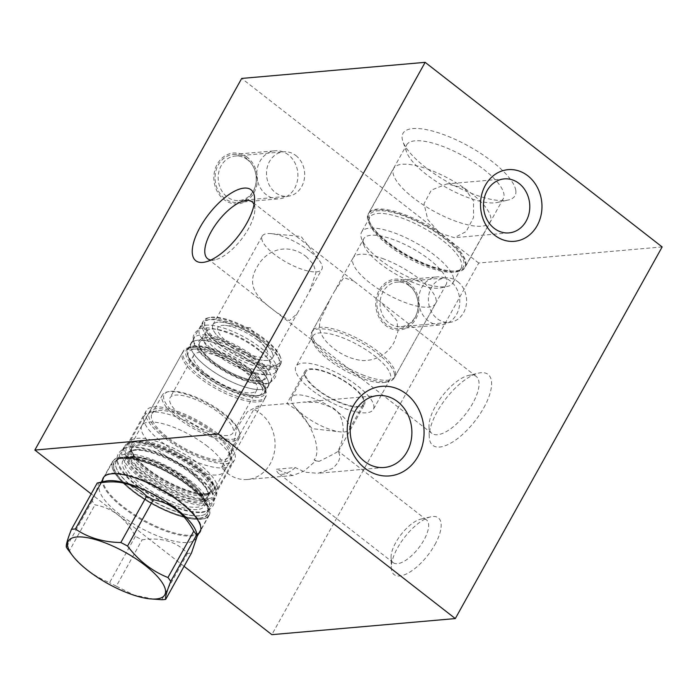 <?xml version="1.0" encoding="UTF-8"?>
<svg xmlns="http://www.w3.org/2000/svg" width="697" height="697" viewBox="0 0 697 697"><rect width="100%" height="100%" fill="white"/><g stroke="black" fill="none" stroke-linecap="round" stroke-linejoin="round"><path stroke-width="0.52" stroke-dasharray="3.48 2.61" d="M662.15 246.938L478.691 263.039L271.847 634.662M483.77 407.823A44.956 18.357 -52.1 0 0 478.647 373.104A44.956 18.357 -52.1 0 0 437.071 411.918A44.956 18.357 -52.1 0 0 429.23 436.549A44.956 18.357 -52.1 0 0 449.635 443.745A44.956 18.357 -52.1 0 0 483.77 407.823M434.919 544.61A35.965 14.689 -52.1 0 0 430.824 516.834A35.965 14.689 -52.1 0 0 397.56 547.886A35.965 14.689 -52.1 0 0 391.287 567.593A35.965 14.689 -52.1 0 0 407.614 573.352A35.965 14.689 -52.1 0 0 434.919 544.61M478.691 263.039L241.693 78.43M515.754 190.22A64.098 20.779 -150.9 0 0 454.827 139.2A64.098 20.779 -150.9 0 0 402.23 138.886A64.098 20.779 -150.9 0 0 402.91 141.491A64.098 20.779 -150.9 0 0 448.885 182.71A64.098 20.779 -150.9 0 0 508.148 200.056A64.098 20.779 -150.9 0 0 515.754 190.22M184.086 566.312L91.168 493.929M198.697 533.58A55.455 17.974 29.1 0 1 122.864 507.433A55.455 17.974 29.1 0 1 102.503 480.041M409.244 283.452A25.501 21.755 85 0 0 379.151 290.231A25.501 21.755 85 0 0 385.781 325.604A25.501 21.755 85 0 0 415.874 318.834A25.501 21.755 85 0 0 409.244 283.452M247.365 157.356A25.501 21.755 85 0 0 217.272 164.126A25.501 21.755 85 0 0 223.903 199.508A25.501 21.755 85 0 0 253.996 192.738A25.501 21.755 85 0 0 247.365 157.356M254.056 204.57A36.096 14.742 127.9 0 1 254.849 208.821A36.096 14.742 127.9 0 1 241.432 239.289A36.096 14.742 127.9 0 1 215.173 259.754A36.096 14.742 127.9 0 1 213.204 260.068A36.096 14.742 -52.1 0 1 210.86 260.025M468.672 375.378A36.096 14.742 -52.1 0 1 476.217 376.424A36.096 14.742 -52.1 0 1 472.784 403.258A36.096 14.742 127.9 0 1 431.852 433.377A36.096 14.742 127.9 0 1 428.995 426.32A36.096 14.742 127.9 0 1 435.294 406.543A36.096 14.742 -52.1 0 1 468.672 375.378L478.647 373.104M363.729 238.775A47.143 15.282 -150.9 0 0 363.172 242.826A47.143 15.282 29.1 0 0 363.677 244.743A47.143 15.282 29.1 0 0 397.482 275.062A47.143 15.282 29.1 0 0 441.07 287.817A47.143 15.282 29.1 0 0 446.106 284.629A47.143 15.282 29.1 0 0 446.664 280.586A47.143 15.282 -150.9 0 0 407.118 245.579A47.143 15.282 -150.9 0 0 363.729 238.775L331.162 297.288L320.725 319.087C317.693 327.738 320.489 336.215 329.115 344.536C339.169 353.876 350.417 359.234 362.858 360.619C376.868 360.48 387.323 354.294 394.223 342.061L398.022 331.014L396.889 320.603L380.144 301.592L251.992 201.755M306.523 256.94C290.649 243.532 267.317 247.113 256.818 267.535C245.109 287.025 259.389 299.71 275.934 311.89L289.246 320.62L297.079 313.763L309.564 291.346L316.002 272.527L313.406 264.337L306.523 256.94M309.729 251.181A34.101 11.056 -150.9 0 0 271.22 233.652A34.101 11.056 -150.9 0 0 262.22 236.152A34.101 11.056 -150.9 0 0 274.304 254.292A34.101 11.056 29.1 0 0 321.814 269.321A34.101 11.056 29.1 0 0 319.191 260.347A34.101 11.056 29.1 0 0 309.729 251.181M225.018 342.846A34.101 11.056 29.1 0 1 212.934 324.697A34.101 11.056 29.1 0 1 260.443 339.735A34.101 11.056 29.1 0 1 272.527 357.875A34.101 11.056 29.1 0 1 225.018 342.846A34.101 11.056 29.1 0 1 218.17 322.153A34.101 11.056 29.1 0 1 260.443 339.735A34.101 11.056 29.1 0 1 267.291 360.419A34.101 11.056 29.1 0 1 225.018 342.846M280.325 356.751A42.97 13.931 29.1 0 0 265.043 339.326A42.97 13.931 -150.9 0 0 209.78 317.483A42.97 13.931 -150.9 0 0 220.418 343.246A42.97 13.931 29.1 0 0 262.952 364.348A42.97 13.931 29.1 0 0 280.325 356.751L280.856 358.275A44.251 14.341 29.1 0 1 280.804 363.869A44.251 14.341 29.1 0 1 219.154 344.362A44.251 14.341 -150.9 0 1 203.472 320.829A44.251 14.341 -150.9 0 1 208.203 317.832A44.251 14.341 -150.9 0 1 265.121 340.336A44.251 14.341 29.1 0 1 280.856 358.275M249.073 371.736A47.143 15.282 29.1 0 1 265.827 390.851A47.143 15.282 29.1 0 1 265.775 396.811A47.143 15.282 29.1 0 1 200.1 376.031A47.143 15.282 -150.9 0 1 183.398 350.957A47.143 15.282 -150.9 0 1 188.434 347.768A47.143 15.282 -150.9 0 1 249.073 371.736M213.657 490.461A47.143 15.282 29.1 0 0 213.709 484.493A47.143 15.282 29.1 0 0 196.946 465.387A47.143 15.282 -150.9 0 0 136.307 441.419A47.143 15.282 -150.9 0 0 131.271 444.608A47.143 15.282 -150.9 0 0 147.982 469.682A47.143 15.282 29.1 0 0 213.657 490.461L229.2 462.52M221.585 467.286L229.208 462.52L236.98 427.932L247.357 411.805L257.794 406.107L259.92 407.336L253.717 409.548L221.585 467.286A36.096 30.799 85 0 0 227.614 473.368A36.096 30.799 -95 0 0 247.374 479.492A36.096 30.799 -95 0 0 274.235 452.832A36.096 30.799 -95 0 0 260.826 413.696A36.096 30.799 85 0 0 253.717 409.548M197.251 469.395A52.284 16.946 29.1 0 1 215.835 490.592A52.284 16.946 29.1 0 1 215.782 497.205A52.284 16.946 29.1 0 1 142.946 474.16A52.284 16.946 -150.9 0 1 124.415 446.359A52.284 16.946 -150.9 0 1 130.008 442.822A52.284 16.946 -150.9 0 1 197.251 469.395M207.636 511.842A52.284 16.946 29.1 0 0 208.359 508.409A52.284 16.946 29.1 0 0 189.105 484.032A52.284 16.946 -150.9 0 0 118.804 458.565A52.284 16.946 -150.9 0 0 116.268 460.987A52.284 16.946 -150.9 0 0 134.8 488.797A52.284 16.946 29.1 0 0 207.636 511.842L215.782 497.205M188.73 485.905A53.625 17.381 29.1 0 1 208.481 510.91A53.625 17.381 29.1 0 1 183.006 516.355A53.625 17.381 29.1 0 1 133.022 490.793A53.625 17.381 -150.9 0 1 116.617 459.776A53.625 17.381 -150.9 0 1 188.73 485.905M189.601 485.826A55.298 17.922 -150.9 0 0 112.557 461.449A55.298 17.922 -150.9 0 0 132.16 490.862A55.298 17.922 29.1 0 0 209.196 515.24A55.298 17.922 29.1 0 0 189.601 485.826M290.754 403.563L302.995 402.143L318.241 402.457L331.955 407.457C345.59 413.844 345.912 437.672 337.801 451.037L338.35 451.429L364.453 404.539A34.101 11.056 29.1 0 1 333.061 399.616A34.101 11.056 29.1 0 1 304.45 374.298A34.101 11.056 -150.9 0 1 304.85 371.37L286.937 403.554L290.754 403.563M319.095 461.379L315.793 460.83L304.075 471.085L292.853 475.502L276.361 469.255L295.319 467.591L305.277 472.261L317.98 473.298L332.234 468.611C339.727 462.285 341.582 456.43 337.801 451.037C339.648 450.898 333.41 454.348 319.095 461.379A34.101 11.056 29.1 0 1 314.103 459.933C323.181 448.99 308.266 419.063 297.506 410.481L286.946 403.554L257.794 406.107M364.453 404.539A34.101 11.056 29.1 0 0 364.845 401.611A34.101 11.056 -150.9 0 0 336.242 376.284A34.101 11.056 -150.9 0 0 304.85 371.37M391.052 557.356A27.105 11.065 127.9 0 0 393.204 562.662A27.105 11.065 127.9 0 0 423.933 540.044A27.105 11.065 -52.1 0 0 426.512 519.901A27.105 11.065 -52.1 0 0 420.849 519.117A27.105 11.065 -52.1 0 0 395.783 542.51A27.105 11.065 127.9 0 0 391.052 557.356L391.287 567.593M315.793 460.83L314.103 459.933M295.319 467.591A27.105 11.065 127.9 0 1 278.399 473.237A27.105 11.065 127.9 0 1 276.361 469.255M373.836 405.671A44.251 14.341 29.1 0 1 373.313 409.47A44.251 14.341 29.1 0 1 332.582 403.093A44.251 14.341 29.1 0 1 295.467 370.229A44.251 14.341 -150.9 0 1 295.981 366.43A44.251 14.341 -150.9 0 1 336.712 372.817A44.251 14.341 -150.9 0 1 373.836 405.671M312.796 336.224A44.251 14.341 -150.9 0 1 353.527 342.61A44.251 14.341 -150.9 0 1 390.651 375.465A44.251 14.341 29.1 0 1 390.128 379.264A44.251 14.341 29.1 0 1 385.397 382.261A44.251 14.341 29.1 0 1 344.484 370.281A44.251 14.341 29.1 0 1 312.744 341.818A44.251 14.341 29.1 0 1 312.282 340.023A44.251 14.341 -150.9 0 1 312.796 336.224L295.981 366.43M394.537 374.228A47.143 15.282 -150.9 0 0 354.991 339.23A47.143 15.282 -150.9 0 0 311.603 332.425A47.143 15.282 -150.9 0 0 311.045 336.477A47.143 15.282 29.1 0 0 311.55 338.393A47.143 15.282 29.1 0 0 345.363 368.704A47.143 15.282 29.1 0 0 388.943 381.468A47.143 15.282 29.1 0 0 393.988 378.279A47.143 15.282 29.1 0 0 394.537 374.228M334.482 291.32L343.804 277.633L353.788 281.057M453.573 278.391A52.284 16.946 -150.9 0 0 409.723 239.576A52.284 16.946 -150.9 0 0 361.604 232.031A52.284 16.946 -150.9 0 0 360.985 236.527A52.284 16.946 29.1 0 0 361.543 238.644A52.284 16.946 29.1 0 0 399.041 272.266A52.284 16.946 29.1 0 0 447.369 286.423A52.284 16.946 29.1 0 0 452.963 282.886A52.284 16.946 29.1 0 0 453.573 278.391M369.018 220.836A52.284 16.946 -150.9 0 1 369.741 217.403A52.284 16.946 -150.9 0 1 417.869 224.939A52.284 16.946 -150.9 0 1 461.719 263.762A52.284 16.946 29.1 0 1 461.109 268.249A52.284 16.946 29.1 0 1 458.574 270.68A52.284 16.946 29.1 0 1 408.39 258.299A52.284 16.946 29.1 0 1 369.131 221.89A52.284 16.946 -150.9 0 1 369.018 220.836L368.896 218.335A53.625 17.381 -150.9 0 0 369.009 219.424A53.625 17.381 29.1 0 0 409.287 256.766A53.625 17.381 29.1 0 0 460.761 269.469A53.625 17.381 29.1 0 0 463.993 262.368A53.625 17.381 -150.9 0 0 414.262 220.261A53.625 17.381 -150.9 0 0 368.896 218.335M465.465 263.039A55.298 17.922 29.1 0 1 464.821 267.787A55.298 17.922 29.1 0 1 413.922 259.807A55.298 17.922 29.1 0 1 367.537 218.753A55.298 17.922 -150.9 0 1 368.182 214.005A55.298 17.922 -150.9 0 1 419.08 221.977A55.298 17.922 -150.9 0 1 465.465 263.039M406.621 144.932A55.298 17.922 -150.9 0 1 457.528 152.913A55.298 17.922 -150.9 0 1 503.914 193.966A55.298 17.922 29.1 0 1 503.26 198.723A55.298 17.922 29.1 0 1 497.353 202.461A55.298 17.922 29.1 0 1 446.228 187.484A55.298 17.922 29.1 0 1 406.56 151.929A55.298 17.922 29.1 0 1 405.976 149.681A55.298 17.922 -150.9 0 1 406.621 144.932L368.182 214.005M464.594 188.277L473.524 200.893L473.533 217.516L466.215 231.535L454.427 237.686L439.659 233.086L427.731 219.52L424.037 203.707L431.373 190.098L447.004 183.921L464.594 188.277M409.427 285.909A22.348 19.072 85 0 0 397.194 282.119A22.348 19.072 85 0 0 380.562 298.63A22.348 19.072 85 0 0 388.865 322.859A22.348 19.072 85 0 0 401.097 326.649A22.348 19.072 85 0 0 417.73 310.148A22.348 19.072 85 0 0 409.427 285.909M457.763 281.675A22.348 19.072 -95 0 1 466.066 305.905A22.348 19.072 -95 0 1 449.434 322.415A22.348 19.072 -95 0 1 437.193 318.625A22.348 19.072 85 0 1 428.899 294.387A22.348 19.072 85 0 1 445.531 277.885A22.348 19.072 85 0 1 457.763 281.675M247.548 159.813A22.348 19.072 85 0 0 235.307 156.023A22.348 19.072 85 0 0 218.684 172.534A22.348 19.072 85 0 0 226.978 196.763A22.348 19.072 85 0 0 239.219 200.553A22.348 19.072 85 0 0 255.851 184.043A22.348 19.072 85 0 0 247.548 159.813M295.885 155.57A22.348 19.072 -95 0 1 304.18 179.809A22.348 19.072 -95 0 1 287.556 196.31A22.348 19.072 -95 0 1 275.315 192.52A22.348 19.072 85 0 1 267.012 168.291A22.348 19.072 85 0 1 283.644 151.78A22.348 19.072 85 0 1 295.885 155.57M450.288 280.961A24.081 20.553 85 0 0 437.106 276.883A24.081 20.553 85 0 0 419.185 294.665A24.081 20.553 85 0 0 428.124 320.777A24.081 20.553 85 0 0 441.314 324.863A24.081 20.553 85 0 0 459.236 307.072A24.081 20.553 85 0 0 450.288 280.961M386.434 324.436A24.081 20.553 -95 0 1 377.486 298.325A24.081 20.553 -95 0 1 395.408 280.543A24.081 20.553 -95 0 1 408.59 284.62A24.081 20.553 -95 0 1 417.538 310.731A24.081 20.553 -95 0 1 399.616 328.522A24.081 20.553 -95 0 1 386.434 324.436M288.41 154.865A24.081 20.553 85 0 0 275.219 150.779A24.081 20.553 85 0 0 257.298 168.569A24.081 20.553 85 0 0 266.245 194.681A24.081 20.553 85 0 0 279.427 198.767A24.081 20.553 85 0 0 297.349 180.976A24.081 20.553 85 0 0 288.41 154.865M224.547 198.34A24.081 20.553 -95 0 1 215.608 172.229A24.081 20.553 -95 0 1 233.521 154.438A24.081 20.553 -95 0 1 246.712 158.524A24.081 20.553 -95 0 1 255.66 184.635A24.081 20.553 -95 0 1 237.738 202.426A24.081 20.553 -95 0 1 224.547 198.34M164.161 437.559A50.576 16.397 29.1 0 1 146.239 410.664A50.576 16.397 29.1 0 1 216.689 432.95A50.576 16.397 29.1 0 1 234.619 459.854A50.576 16.397 29.1 0 1 164.161 437.559M165.947 437.402C148.078 422.521 144.131 413.112 154.107 409.183C165.407 405.924 195.874 417.912 214.911 433.107C232.781 447.988 236.727 457.398 226.752 461.327C215.451 464.585 184.984 452.597 165.947 437.402M197.146 468.062A50.576 16.397 -150.9 0 0 126.697 445.775A50.576 16.397 -150.9 0 0 144.619 472.671A50.576 16.397 -150.9 0 0 215.068 494.966A50.576 16.397 -150.9 0 0 197.146 468.062M199.22 377.626A47.143 15.282 29.1 0 1 182.509 352.551A47.143 15.282 29.1 0 1 248.184 373.331A47.143 15.282 29.1 0 1 264.895 398.405A47.143 15.282 29.1 0 1 199.22 377.626M207.523 446.376A47.143 15.282 -150.9 0 0 141.848 425.597A47.143 15.282 -150.9 0 0 158.559 450.68A47.143 15.282 -150.9 0 0 224.234 471.451A47.143 15.282 -150.9 0 0 207.523 446.376M257.472 339.997A28.385 9.2 -150.9 0 0 225.419 325.403A28.385 9.2 -150.9 0 0 227.989 342.584A28.385 9.2 29.1 0 0 258.996 357.047A28.385 9.2 29.1 0 0 265.348 347.629A28.385 9.2 29.1 0 0 257.472 339.997M429.892 169.911A55.168 17.887 -150.9 0 0 393.709 168.404A55.168 17.887 -150.9 0 0 453.93 220.566A55.168 17.887 -150.9 0 0 490.122 222.073A55.168 17.887 -150.9 0 0 429.892 169.911M428.995 265.365A55.168 17.887 29.1 0 1 368.765 213.212A55.168 17.887 29.1 0 1 404.957 214.72A55.168 17.887 29.1 0 1 465.178 266.881A55.168 17.887 29.1 0 1 428.995 265.365M384.073 259.075A47.143 15.282 -150.9 0 0 353.144 257.785A47.143 15.282 -150.9 0 0 404.608 302.35A47.143 15.282 -150.9 0 0 435.529 303.639A47.143 15.282 -150.9 0 0 384.073 259.075M363.947 375.404A47.143 15.282 29.1 0 1 312.491 330.84A47.143 15.282 29.1 0 1 343.412 332.12A47.143 15.282 29.1 0 1 394.868 376.694A47.143 15.282 29.1 0 1 363.947 375.404M341.844 403.101A33.012 10.699 29.1 0 1 305.809 371.893A33.012 10.699 29.1 0 1 327.459 372.799A33.012 10.699 29.1 0 1 363.494 404.007A33.012 10.699 29.1 0 1 341.844 403.101M349.31 429.491A33.012 10.699 29.1 0 0 313.275 398.283A33.012 10.699 -150.9 0 0 291.625 397.377A33.012 10.699 -150.9 0 0 294.526 406.534A33.012 10.699 -150.9 0 0 327.66 428.585A33.012 10.699 29.1 0 0 339.997 431.844A33.012 10.699 29.1 0 0 349.31 429.491L363.494 404.007M220.052 344.693A42.073 13.635 -150.9 0 0 261.697 365.35A42.073 13.635 -150.9 0 0 278.704 357.909A42.073 13.635 -150.9 0 0 263.754 340.859A42.073 13.635 -150.9 0 0 209.64 319.47A42.073 13.635 -150.9 0 0 220.052 344.693M218.17 346.374A43.998 14.262 -150.9 0 0 279.453 365.759A43.998 14.262 -150.9 0 0 279.506 360.201A43.998 14.262 -150.9 0 0 263.867 342.358A43.998 14.262 -150.9 0 0 207.279 319.993A43.998 14.262 -150.9 0 0 202.574 322.972A43.998 14.262 -150.9 0 0 218.17 346.374M260.791 347.881A43.998 14.262 29.1 0 1 276.387 371.283A43.998 14.262 29.1 0 1 215.094 351.889A43.998 14.262 29.1 0 1 199.499 328.487A43.998 14.262 29.1 0 1 260.791 347.881M218.727 351.576A36.993 11.988 -150.9 0 0 270.27 367.877A36.993 11.988 -150.9 0 0 257.158 348.204A36.993 11.988 -150.9 0 0 205.615 331.894A36.993 11.988 -150.9 0 0 218.727 351.576M251.19 358.929A36.993 11.988 29.1 0 1 264.302 378.602A36.993 11.988 29.1 0 1 212.759 362.301A36.993 11.988 29.1 0 1 199.647 342.619A36.993 11.988 29.1 0 1 251.19 358.929M255.381 357.552A43.928 14.236 -150.9 0 0 194.175 338.184A43.928 14.236 -150.9 0 0 209.745 361.551A43.928 14.236 -150.9 0 0 270.95 380.919A43.928 14.236 -150.9 0 0 255.381 357.552M206.791 366.857A43.928 14.236 29.1 0 1 191.222 343.49A43.928 14.236 29.1 0 1 252.427 362.858A43.998 14.262 -150.9 0 0 191.17 343.464A43.998 14.262 -150.9 0 0 206.756 366.866A43.998 14.262 -150.9 0 0 268.049 386.251A43.998 14.262 -150.9 0 0 252.462 362.858A43.928 14.236 29.1 0 1 267.997 386.225A43.928 14.236 29.1 0 1 206.791 366.857M203.332 373.026A43.998 14.262 29.1 0 1 187.693 355.182A43.998 14.262 29.1 0 1 187.737 349.624A43.998 14.262 29.1 0 1 249.029 369.009A43.998 14.262 29.1 0 1 264.625 392.411A43.998 14.262 29.1 0 1 259.92 395.391A43.998 14.262 29.1 0 1 203.332 373.026M203.446 374.524A42.073 13.635 29.1 0 1 188.486 357.474A42.073 13.635 29.1 0 1 205.502 350.033A42.073 13.635 29.1 0 1 247.147 370.691A42.073 13.635 29.1 0 1 257.559 395.913A42.073 13.635 29.1 0 1 203.446 374.524M206.582 374.254A36.035 11.683 -150.9 0 0 256.775 390.137A36.035 11.683 -150.9 0 0 244.011 370.97A36.035 11.683 -150.9 0 0 193.81 355.087A36.035 11.683 -150.9 0 0 206.582 374.254M220.252 413.652A36.035 11.683 29.1 0 1 233.025 432.82A36.035 11.683 29.1 0 1 182.823 416.937A36.035 11.683 29.1 0 1 170.051 397.769A36.035 11.683 29.1 0 1 220.252 413.652M232.345 439.284A42.778 13.862 -150.9 0 0 238.958 430.685A42.778 13.862 -150.9 0 0 210.076 404.199A42.778 13.862 -150.9 0 0 170.73 391.296A42.778 13.862 -150.9 0 0 168.735 391.601A42.778 13.862 -150.9 0 0 180.837 418.4A42.778 13.862 -150.9 0 0 232.345 439.284M232.676 441.07A44.059 14.28 -150.9 0 0 239.446 437.786A44.059 14.28 -150.9 0 0 239.498 432.21A44.059 14.28 -150.9 0 0 209.745 404.922A44.059 14.28 -150.9 0 0 169.214 391.644A44.059 14.28 -150.9 0 0 167.158 391.949A44.059 14.28 -150.9 0 0 162.445 394.929A44.059 14.28 -150.9 0 0 185.655 423.785A44.059 14.28 -150.9 0 0 232.676 441.07M222.16 459.968A44.059 14.28 29.1 0 1 175.13 442.682A44.059 14.28 29.1 0 1 151.929 413.826A44.059 14.28 29.1 0 1 156.642 410.847A44.059 14.28 29.1 0 1 158.698 410.542A44.059 14.28 29.1 0 1 199.22 423.828A44.059 14.28 29.1 0 1 228.973 451.107A44.059 14.28 29.1 0 1 228.921 456.683A44.059 14.28 29.1 0 1 222.16 459.968M223.641 467.905A49.775 16.136 -150.9 0 0 231.291 464.185A49.775 16.136 -150.9 0 0 231.343 457.894A49.775 16.136 -150.9 0 0 197.73 427.069A49.775 16.136 -150.9 0 0 151.955 412.058A49.775 16.136 -150.9 0 0 149.628 412.406A49.775 16.136 -150.9 0 0 144.305 415.769A49.775 16.136 -150.9 0 0 170.521 448.371A49.775 16.136 -150.9 0 0 223.641 467.905M209.039 494.147A49.775 16.136 29.1 0 1 203.541 494.068A49.775 16.136 29.1 0 1 133.528 455.106A49.775 16.136 29.1 0 1 129.703 442.011A49.775 16.136 29.1 0 1 137.344 438.3A49.775 16.136 29.1 0 1 190.473 457.833A49.775 16.136 29.1 0 1 216.689 490.427A49.775 16.136 29.1 0 1 209.039 494.147M203.167 495.872A45.026 14.593 29.1 0 1 155.117 478.203A45.026 14.593 29.1 0 1 131.411 448.72A45.026 14.593 29.1 0 1 138.328 445.357A45.026 14.593 29.1 0 1 186.378 463.026A45.026 14.593 29.1 0 1 210.085 492.509A45.026 14.593 29.1 0 1 203.167 495.872M197.73 468.245A51.961 16.841 -150.9 0 0 125.347 445.339A51.961 16.841 -150.9 0 0 143.765 472.984A51.961 16.841 -150.9 0 0 216.148 495.881A51.961 16.841 -150.9 0 0 197.73 468.245M140.811 478.29A51.961 16.841 29.1 0 1 122.393 450.654A51.961 16.841 29.1 0 1 194.777 473.551A51.961 16.841 29.1 0 1 213.195 501.195A51.961 16.841 29.1 0 1 140.811 478.29M135.959 449.6A45.026 14.593 -150.9 0 0 129.041 452.963A45.026 14.593 -150.9 0 0 145.002 476.914A45.026 14.593 -150.9 0 0 200.806 500.115A45.026 14.593 -150.9 0 0 207.723 496.752A45.026 14.593 -150.9 0 0 191.771 472.81A45.026 14.593 -150.9 0 0 135.959 449.6M201.119 512.539A52.022 16.867 -150.9 0 0 209.109 508.653A52.022 16.867 -150.9 0 0 181.717 474.587A52.022 16.867 -150.9 0 0 126.192 454.174A52.022 16.867 -150.9 0 0 118.202 458.051A52.022 16.867 -150.9 0 0 145.595 492.126A52.022 16.867 -150.9 0 0 201.119 512.539M124.336 457.511A52.022 16.867 29.1 0 1 175.539 475.188A52.022 16.867 29.1 0 1 207.976 508.575A52.022 16.867 29.1 0 1 207.253 511.99A52.022 16.867 29.1 0 1 199.264 515.876A52.022 16.867 29.1 0 1 143.739 495.462A52.022 16.867 29.1 0 1 116.347 461.388A52.022 16.867 29.1 0 1 118.865 458.974A52.022 16.867 29.1 0 1 124.336 457.511M199.176 518.176A53.181 17.242 29.1 0 1 138.189 494.426A53.181 17.242 29.1 0 1 116.991 460.011A53.181 17.242 29.1 0 1 122.585 458.513A53.181 17.242 29.1 0 1 174.93 476.582A53.181 17.242 29.1 0 1 208.089 510.718A53.181 17.242 29.1 0 1 199.176 518.176M200.518 519.221A55.046 17.843 -150.9 0 0 208.969 515.118A55.046 17.843 -150.9 0 0 179.983 479.066A55.046 17.843 -150.9 0 0 121.243 457.467A55.046 17.843 -150.9 0 0 112.783 461.58A55.046 17.843 -150.9 0 0 141.77 497.623A55.046 17.843 -150.9 0 0 200.518 519.221M196.092 531.402A55.046 17.843 29.1 0 1 196.031 538.363A55.046 17.843 29.1 0 1 187.571 542.475A55.046 17.843 29.1 0 1 128.832 520.877A55.046 17.843 29.1 0 1 99.845 484.824A55.046 17.843 29.1 0 1 105.726 481.104M97.231 483.021C99.627 481.688 97.955 487.673 92.196 500.977A62.817 20.361 -150.9 0 0 94.966 504.846C112.513 508.017 125.983 518.507 135.375 536.324A62.817 20.361 -150.9 0 0 142.092 539.844C161.321 537.03 176.463 541.534 187.537 553.366A62.817 20.361 -150.9 0 0 189.593 553.261A62.817 20.361 -150.9 0 0 191.483 553.017M135.375 536.324L109.586 582.657C93.781 576.358 80.312 565.868 69.177 551.188L94.966 504.846M69.177 551.188A62.817 20.361 29.1 0 1 68.515 550.334M92.196 500.977L66.407 547.319M187.537 553.366L161.748 599.708M153.959 599.237L133.963 595.029L116.303 586.186L142.092 539.844M116.303 586.186A62.817 20.361 29.1 0 1 109.586 582.657M280.804 363.869L265.069 392.141C265.557 391.871 265.513 390.599 264.947 388.307A45.009 14.585 29.1 0 0 248.942 370.063A45.009 14.585 -150.9 0 0 191.056 347.184L187.737 349.092A44.251 14.341 -150.9 0 1 249.387 368.6A44.251 14.341 29.1 0 1 265.069 392.141A44.251 14.341 29.1 0 1 203.419 372.634A44.251 14.341 -150.9 0 1 187.737 349.092L203.472 320.829M188.434 347.768L191.056 347.184A45.009 14.585 -150.9 0 0 202.2 374.167A45.009 14.585 29.1 0 0 246.747 396.271A45.009 14.585 29.1 0 0 264.947 388.307L265.827 390.851M209.196 515.24L200.379 531.079A55.298 17.922 29.1 0 0 180.776 501.666A55.298 17.922 -150.9 0 0 103.74 477.297L112.557 461.449M103.13 478.926A55.298 17.922 -150.9 0 0 123.343 506.71A55.298 17.922 29.1 0 0 199.316 532.464M252.445 357.805A38.283 12.407 29.1 0 1 260.129 381.024A38.283 12.407 29.1 0 1 212.681 361.299A38.283 12.407 29.1 0 1 204.996 338.08A38.283 12.407 29.1 0 1 252.445 357.805M139.13 442.368A45.854 14.864 29.1 0 1 139.365 442.351A45.854 14.864 29.1 0 1 196.136 466.127A45.854 14.864 29.1 0 1 205.179 493.816A45.854 14.864 29.1 0 1 204.935 493.833A45.854 14.864 29.1 0 1 200.109 493.746A45.854 14.864 29.1 0 1 135.61 457.851A45.854 14.864 29.1 0 1 139.13 442.368M203.907 494.539A45.026 14.593 -150.9 0 0 210.825 491.185A45.026 14.593 -150.9 0 0 187.293 461.815A45.026 14.593 -150.9 0 0 139.295 444.015A45.026 14.593 -150.9 0 0 139.06 444.033A45.026 14.593 -150.9 0 0 132.142 447.387A45.026 14.593 -150.9 0 0 155.675 476.757A45.026 14.593 -150.9 0 0 203.672 494.565A45.026 14.593 -150.9 0 0 203.907 494.539M191.841 473.812A46.307 15.012 -150.9 0 0 134.443 449.948A46.307 15.012 -150.9 0 0 143.739 478.029A46.307 15.012 -150.9 0 0 201.137 501.901A46.307 15.012 -150.9 0 0 191.841 473.812M132.003 456.718A45.026 14.593 29.1 0 1 132.247 456.701A45.026 14.593 29.1 0 1 180.244 474.509A45.026 14.593 29.1 0 1 203.768 503.87A45.026 14.593 29.1 0 1 196.85 507.233A45.026 14.593 29.1 0 1 196.598 507.25A45.026 14.593 29.1 0 1 148.6 489.433A45.026 14.593 29.1 0 1 125.085 460.081A45.026 14.593 29.1 0 1 132.003 456.718M197.033 509.568A46.69 15.134 29.1 0 1 139.243 485.356A46.69 15.134 29.1 0 1 130.025 457.162A46.69 15.134 -150.9 0 1 130.278 457.145A46.69 15.134 29.1 0 1 188.068 481.357A46.69 15.134 29.1 0 1 197.286 509.542A46.69 15.134 -150.9 0 1 197.033 509.568M254.849 208.821L254.614 198.584M215.173 259.754L205.188 262.028M431.852 433.377L207.628 258.709M212.934 324.697L262.22 236.152M272.527 357.875L297.079 313.763M309.564 291.346L321.814 269.321M209.78 317.483L208.203 317.832M131.271 444.608L183.398 350.957M259.92 407.336L265.775 396.811M213.709 484.493L215.835 490.592M136.307 441.419L130.008 442.822M116.268 460.987L124.415 446.359M208.359 508.409L208.481 510.91M118.804 458.565L116.617 459.776M377.896 395.574L302.995 402.143M426.512 519.901L338.306 451.186M384.204 467.487L317.98 473.298M292.853 475.502L247.374 479.492M393.204 562.662L278.399 473.237M420.849 519.117L430.824 516.834M390.128 379.264L373.313 409.47M385.397 382.261L388.943 381.468M312.744 341.818L311.55 338.393M446.106 284.629L393.988 378.279M476.217 376.424L380.144 301.592M331.162 297.288L311.603 332.425M441.07 287.817L447.369 286.423M363.677 244.743L361.543 238.644M461.109 268.249L452.963 282.886M369.741 217.403L361.604 232.031M458.574 270.68L460.761 269.469M503.26 198.723L464.821 267.787M497.353 202.461L508.148 200.056M406.56 151.929L402.91 141.491M509.002 232.894L454.427 237.686M504.262 178.894L447.004 183.921M428.995 426.32L429.23 436.549M271.22 233.652L301.078 236.457L319.191 260.347M401.097 326.649L449.434 322.415M397.194 282.119L445.531 277.885M239.219 200.553L287.556 196.31M235.307 156.023L283.644 151.78M395.408 280.543L437.106 276.883M399.616 328.522L441.314 324.863M233.521 154.438L275.219 150.779M237.738 202.426L279.427 198.767M126.697 445.775L146.239 410.664M215.068 494.966L234.619 459.854M141.848 425.597L182.509 352.551M224.234 471.451L264.895 398.405M265.348 347.629L250.267 327.738L225.419 325.403M368.765 213.212L393.709 168.404M465.178 266.881L490.122 222.073M312.491 330.84L353.144 257.785M394.868 376.694L435.529 303.639M291.625 397.377L305.809 371.893M294.526 406.534L312.012 428.629L339.997 431.844M278.704 357.909L279.506 360.201M276.387 371.283L279.453 365.759M199.499 328.487L202.574 322.972M209.64 319.47L207.279 319.993M270.27 367.877L264.302 378.602C264.851 380.667 260.269 381.12 250.554 379.961C237.816 376.824 225.262 370.621 212.881 361.342C202.139 352.229 197.73 345.982 199.647 342.619L205.615 331.894M191.222 343.49L194.175 338.184M187.737 349.624L191.17 343.464M188.486 357.474L187.693 355.182M257.559 395.913L259.92 395.391M264.625 392.411L268.049 386.251M256.775 390.137L233.025 432.82M238.958 430.685L239.498 432.21M168.735 391.601L167.158 391.949M162.445 394.929L151.929 413.826M239.446 437.786L228.921 456.683M228.973 451.107L231.343 457.894M156.642 410.847L149.628 412.406M144.305 415.769L129.703 442.011M231.291 464.185L216.689 490.427M203.541 494.068L200.109 493.746L204.962 493.816C207.453 493.755 209.405 492.884 210.825 491.185L210.085 492.509M133.528 455.106L135.61 457.851C129.267 448.241 132.386 448.389 132.142 447.387L131.411 448.72M122.393 450.654L125.347 445.339M213.195 501.195L216.148 495.881M191.64 473.76C176.89 462.686 161.843 455.202 146.501 451.308C133.693 448.45 129.224 451.499 129.041 452.963L125.085 460.081C124.911 459.131 126.863 458.251 130.949 457.441C152.077 453.433 212.376 493.058 203.768 503.87L207.723 496.752C210.024 492.361 204.665 484.694 191.64 473.76M209.109 508.653L207.253 511.99M118.202 458.051L116.347 461.388M118.865 458.974L116.991 460.011M207.976 508.575L208.089 510.718M208.969 515.118L200.814 529.772M197.53 535.671L196.031 538.363M112.783 461.58L104.628 476.234M101.379 482.071L99.845 484.824M193.81 355.087L170.051 397.769M267.997 386.225L270.95 380.919M194.202 473.838C184.435 466.302 173.64 459.976 161.826 454.845C143.451 446.847 128.283 445.671 123.256 449.025C117.418 452.684 115.737 457.511 118.229 463.505C122.21 471.817 128.544 479.127 137.239 485.443C160.162 503.034 194.036 517.061 208.159 510.274C212.376 507.529 214.38 504.645 214.162 501.613C214.519 498.747 213.639 493.206 205.293 483.857L194.202 473.838M188.678 480.93C204.63 492.892 206.417 502.92 205.11 501.439L204.291 502.154C200.013 506.937 163.133 495.593 142.772 478.351C136.011 473.019 131.245 468.201 128.466 463.897L126.288 458.879L126.445 457.659C126.227 457.781 127.473 455.246 138.459 456.857C154.891 460.255 171.628 468.271 188.678 480.93M258.944 350.399C238.792 333.863 205.737 323.748 199.107 329.35C193.374 333.009 191.762 337.514 194.263 342.854C198.009 350.182 203.358 356.324 210.32 361.273C229.548 375.962 257.55 387.776 270.131 382.331C275.925 378.61 277.554 374.106 275.01 368.826C271.333 361.56 265.975 355.418 258.944 350.399M253.42 357.491C266.759 367.485 267.927 375.761 266.951 373.836L266.968 373.81C267.387 373.618 264.816 376.319 252.541 373.061C239.846 369.349 227.614 363.059 215.843 354.181C210.233 349.746 206.295 345.764 204.029 342.244L202.304 337.853C200.692 337.261 203.82 337.13 211.661 337.47C225.288 340.284 239.21 346.958 253.42 357.491"/><path stroke-width="1.05" d="M184.086 566.312L271.847 634.662L455.307 618.57L662.15 246.938L425.153 62.338L241.693 78.43L34.85 450.062L218.309 433.961L425.153 62.338M455.307 618.57L218.309 433.961M527.786 175.766A35.965 30.694 -95 0 1 537.134 225.671A35.965 30.694 -95 0 1 494.687 235.22A35.965 30.694 -95 0 1 485.339 185.315A35.965 30.694 -95 0 1 527.786 175.766M406.334 393.962A44.956 38.361 -95 0 1 418.026 456.343A44.956 38.361 -95 0 1 364.967 468.288A44.956 38.361 -95 0 1 353.274 405.907A44.956 38.361 -95 0 1 406.334 393.962M91.168 493.929L34.85 450.062M102.503 480.041A55.455 17.974 29.1 0 1 104.655 476.208A55.455 17.974 29.1 0 1 180.462 502.38A55.455 17.974 29.1 0 1 200.823 529.729A55.455 17.974 29.1 0 1 198.697 533.58M244.107 188.103A44.956 18.357 127.9 0 1 254.614 198.584A44.956 18.357 127.9 0 1 237.904 236.544A44.956 18.357 127.9 0 1 205.188 262.028A44.956 18.357 127.9 0 1 202.74 262.429A44.956 18.357 127.9 0 1 200.074 227.309A44.956 18.357 127.9 0 1 244.107 188.103M210.86 260.025A36.096 14.742 -52.1 0 1 207.628 258.709A36.096 14.742 -52.1 0 1 214.362 226.464A36.096 14.742 -52.1 0 1 246.416 200.396A36.096 14.742 127.9 0 1 251.992 201.755A36.096 14.742 127.9 0 1 254.056 204.57M397.656 401.69A36.096 30.799 85 0 0 377.896 395.574A36.096 30.799 85 0 0 351.035 422.234A36.096 30.799 85 0 0 364.444 461.362A36.096 30.799 -95 0 0 384.204 467.487A36.096 30.799 -95 0 0 411.064 440.826A36.096 30.799 -95 0 0 397.656 401.69M519.099 183.494A27.105 23.132 -95 0 1 529.171 212.881A27.105 23.132 -95 0 1 509.002 232.894A27.105 23.132 -95 0 1 494.164 228.302A27.105 23.132 85 0 1 484.093 198.915A27.105 23.132 85 0 1 504.262 178.894A27.105 23.132 85 0 1 519.099 183.494M196.519 535.069A62.817 20.361 -150.9 0 0 193.749 531.201C184.356 513.384 170.887 502.894 153.349 499.723A62.817 20.361 -150.9 0 0 146.623 496.203C135.549 484.371 120.407 479.867 101.187 482.681A62.817 20.361 -150.9 0 0 99.122 482.786A62.817 20.361 -150.9 0 0 97.231 483.021L105.726 481.104A55.046 17.843 29.1 0 1 108.296 480.721A55.046 17.843 29.1 0 1 158.925 497.318A55.046 17.843 29.1 0 1 196.092 531.402L197.469 535.331L196.519 535.069L170.73 581.411C166.714 591.579 165.041 597.564 165.694 599.359A62.817 20.361 29.1 0 1 163.804 599.594A62.817 20.361 29.1 0 1 161.748 599.708L150.23 598.88A55.237 17.904 29.1 0 1 72.54 555.64A55.237 17.904 29.1 0 1 76.775 536.995A55.237 17.904 29.1 0 1 145.237 565.459A55.237 17.904 29.1 0 1 156.328 598.958A55.237 17.904 29.1 0 1 150.23 598.88M72.54 555.64L68.515 550.334A62.817 20.361 29.1 0 1 66.407 547.319C65.753 545.524 67.426 539.539 71.442 529.363L97.231 483.021M101.187 482.681L75.389 529.014C88.205 537.718 103.356 542.222 120.834 542.536A62.817 20.361 29.1 0 1 127.551 546.065C138.686 560.745 152.155 571.235 167.96 577.534A62.817 20.361 29.1 0 1 170.73 581.411M71.442 529.363A62.817 20.361 29.1 0 1 73.333 529.128A62.817 20.361 29.1 0 1 75.389 529.014M165.694 599.359L191.483 553.017L197.469 535.331M167.96 577.534L193.749 531.201M153.349 499.723L127.551 546.065M120.834 542.536L146.623 496.203M101.379 482.071L103.74 477.297A55.298 17.922 -150.9 0 0 103.13 478.926M200.823 529.729L200.379 531.079A55.298 17.922 29.1 0 1 199.316 532.464M200.814 529.772L197.53 535.671"/></g></svg>
